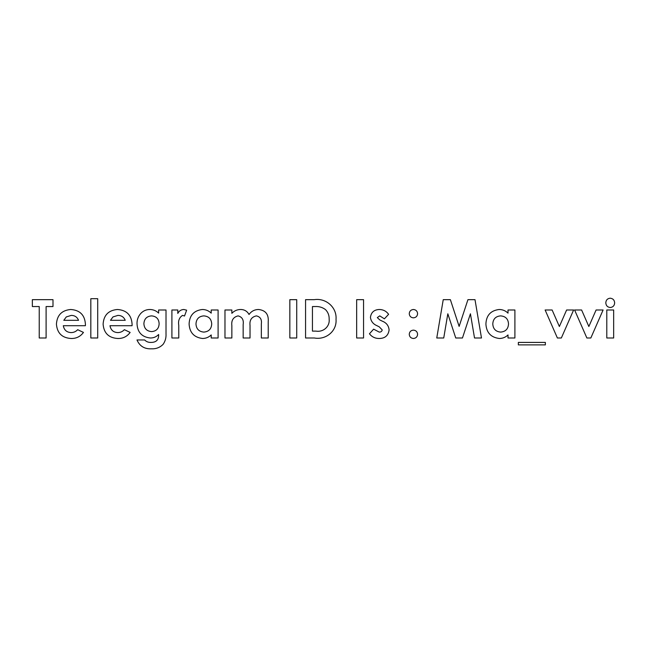 <?xml version="1.0" encoding="UTF-8"?>
<svg xmlns="http://www.w3.org/2000/svg" width="647" height="647" viewBox="0 0 647 647"><rect width="100%" height="100%" fill="white"/><g stroke="black" fill="none" stroke-linecap="round" stroke-linejoin="round"><path stroke-width="0.49" stroke-dasharray="3.23 2.43" d="M32.35 306.549L32.35 299.666L52.989 299.666L52.989 306.549L46.107 306.549L46.107 337.993L39.232 337.993L39.232 306.549L32.35 306.549M85.42 324.414L85.396 325.708L63.309 325.708M77.697 329.679L83.455 332.421C80.39 336.594 76.257 338.616 71.041 338.486M66.293 316.925L63.802 320.305L78.538 320.305C77.228 317.087 74.809 315.453 71.283 315.388M132.101 324.414L132.077 325.708L109.99 325.708M124.378 329.679L130.136 332.421C127.079 336.594 122.938 338.616 117.722 338.486M112.974 316.925L110.483 320.305L125.227 320.305C123.909 317.087 121.49 315.453 117.964 315.388M141.078 313.116C143.521 310.714 146.448 309.509 149.869 309.492M150.25 337.993C141.871 337.038 137.455 332.291 137.018 323.743M136.986 339.958L144.637 339.958C146.376 341.721 148.511 342.546 151.034 342.417M158.636 313.108L158.636 309.986L166.012 309.986L166.012 333.884C166.239 337.718 165.284 341.187 163.141 344.293M151.511 315.882C146.756 316.294 144.216 318.882 143.893 323.67M178.758 325.287L178.782 337.993L171.908 337.993L171.908 309.986L177.804 309.986L177.804 313.431M183.845 309.492L186.643 310.188L184.516 316.011L182.535 315.388M202.543 338.486C194.108 337.443 189.636 332.623 189.102 324.042C189.474 315.388 193.882 310.536 202.333 309.492C205.778 309.525 208.738 310.738 211.213 313.14L211.213 309.986L218.096 309.986L218.096 337.993L211.213 337.993L211.213 334.944M203.805 332.097C208.795 331.676 211.432 328.943 211.706 323.912C211.391 318.939 208.746 316.262 203.781 315.882C198.888 316.318 196.284 319.003 195.984 323.937M238.088 315.882C233.292 317.062 231.214 320.322 231.852 325.667L231.852 337.993L224.978 337.993L224.978 309.986L231.852 309.986L231.852 313.334M250.033 325.49L250.033 337.993L243.159 337.993L243.159 324.568M268.222 321.705L268.222 337.993L261.339 337.993L261.339 323.929M240.781 309.492C244.485 309.573 247.235 311.239 249.03 314.482C251.376 311.215 254.562 309.549 258.582 309.492M314.361 337.993L305.562 337.993L305.562 299.666L314.232 299.666C325.934 297.798 337.038 307.382 336.028 319.367C337.014 331.248 325.724 340.136 314.361 337.993M325.538 309.622C322.465 307.325 318.979 306.298 315.073 306.549L312.444 306.549L312.444 331.118L316.035 331.118C323.193 332.38 329.962 326.63 329.153 319.246C329.291 315.51 328.078 312.299 325.538 309.622M382.223 329.946L379.263 326.848L376.983 325.7C373.149 324.082 370.957 321.3 370.432 317.337C371.184 312.258 374.201 309.646 379.465 309.492C383.299 309.598 386.348 311.199 388.612 314.313L384.399 318.834M389.098 329.946C388.321 335.591 384.997 338.438 379.118 338.486C375.123 338.486 371.904 336.917 369.445 333.779L373.618 329.153L379.239 332.097M379.749 315.882L377.306 317.596L379.749 319.893L382.24 321.147M436.765 337.993L443.235 299.666L450.377 299.666L459.127 326.403L467.935 299.666L475.003 299.666L481.481 337.993L474.518 337.993L470.426 313.787L462.459 337.993L455.747 337.993L447.821 313.787L443.737 337.993L436.765 337.993M499.338 338.486C490.911 337.443 486.431 332.623 485.905 324.042C486.269 315.388 490.685 310.536 499.136 309.492C502.582 309.525 505.542 310.738 508.016 313.14L508.016 309.986L514.899 309.986L514.899 337.993L508.016 337.993L508.016 334.944M500.608 332.097C505.598 331.676 508.235 328.943 508.51 323.912C508.186 318.939 505.55 316.262 500.576 315.882C495.683 316.318 493.087 319.003 492.788 323.937M557.39 337.993L545.122 309.986L552.117 309.986L559.372 326.517L566.618 309.986L573.622 309.986L561.345 337.993L557.39 337.993M586.869 337.993L574.601 309.986L581.604 309.986L588.851 326.517L596.097 309.986L603.101 309.986L590.832 337.993L586.869 337.993M90.823 337.993L90.823 298.688L97.705 298.688L97.705 337.993L90.823 337.993M289.84 337.993L289.84 299.666L296.722 299.666L296.722 337.993L289.84 337.993M518.336 344.875L518.336 342.417L545.364 342.417L545.364 344.875L518.336 344.875M356.667 337.993L356.667 299.666L363.549 299.666L363.549 337.993L356.667 337.993M409.252 313.69C409.486 311.134 410.877 309.735 413.425 309.492C415.972 309.743 417.364 311.142 417.598 313.69C417.347 316.221 415.956 317.604 413.425 317.847C410.877 317.612 409.486 316.229 409.252 313.69M413.425 330.132C415.964 330.366 417.364 331.757 417.598 334.297C417.364 336.844 415.972 338.244 413.425 338.486C410.877 338.244 409.486 336.844 409.252 334.297M614.65 302.885C614.448 305.651 612.984 307.196 610.267 307.527C607.484 307.196 605.996 305.619 605.802 302.788C606.021 300.03 607.484 298.502 610.21 298.194M606.789 337.993L606.789 309.986L613.663 309.986L613.663 337.993L606.789 337.993"/><path stroke-width="0.97" d="M32.35 306.549L32.35 299.666L52.989 299.666L52.989 306.549L46.107 306.549L46.107 337.993L39.232 337.993L39.232 306.549L32.35 306.549M85.396 325.708L63.309 325.708C64.11 330.075 66.714 332.364 71.113 332.59C73.718 332.558 75.917 331.587 77.697 329.679L83.455 332.421C80.39 336.594 76.257 338.616 71.041 338.486C62.031 337.904 57.162 333.124 56.426 324.147C57.041 315.17 61.805 310.285 70.725 309.492C79.993 310.139 84.894 315.113 85.42 324.414L85.396 325.708M78.538 320.305C77.228 317.087 74.809 315.453 71.283 315.388L66.293 316.925L63.802 320.305L78.538 320.305M63.309 325.708C64.11 330.075 66.714 332.364 71.113 332.59C73.718 332.558 75.917 331.587 77.697 329.679M71.041 338.486C62.031 337.904 57.162 333.124 56.426 324.147C57.041 315.17 61.805 310.285 70.725 309.492C79.993 310.139 84.894 315.113 85.42 324.414M71.283 315.388L66.293 316.925M132.077 325.708L109.99 325.708C110.791 330.075 113.395 332.364 117.803 332.59C120.407 332.558 122.598 331.587 124.378 329.679L130.136 332.421C127.079 336.594 122.938 338.616 117.722 338.486C108.712 337.904 103.844 333.124 103.108 324.147C103.722 315.17 108.486 310.285 117.406 309.492C126.675 310.139 131.576 315.113 132.101 324.414L132.077 325.708M125.227 320.305C123.909 317.087 121.49 315.453 117.964 315.388L112.974 316.925L110.483 320.305L125.227 320.305M109.99 325.708C110.791 330.075 113.395 332.364 117.803 332.59C120.407 332.558 122.598 331.587 124.378 329.679M117.722 338.486C108.712 337.904 103.844 333.124 103.108 324.147C103.722 315.17 108.486 310.285 117.406 309.492C126.675 310.139 131.576 315.113 132.101 324.414M117.964 315.388L112.974 316.925M158.636 313.108L158.636 309.986L166.012 309.986L166.012 333.884C166.239 337.718 165.284 341.187 163.141 344.293C159.995 347.504 156.129 349.008 151.552 348.806C144.548 349.154 139.695 346.21 136.986 339.958L144.637 339.958C146.376 341.721 148.511 342.546 151.034 342.417C156.323 342.4 158.855 339.764 158.636 334.499C156.348 336.869 153.557 338.033 150.25 337.993C141.871 337.038 137.455 332.291 137.018 323.743C136.921 319.634 138.272 316.092 141.078 313.116C143.521 310.714 146.448 309.509 149.869 309.492C153.25 309.557 156.178 310.754 158.636 313.108C156.178 310.754 153.25 309.557 149.869 309.492M151.511 315.882C146.756 316.294 144.216 318.882 143.893 323.67C144.208 328.547 146.788 331.199 151.641 331.612C156.404 331.175 158.903 328.547 159.13 323.726C158.863 318.874 156.323 316.262 151.511 315.882C156.323 316.262 158.863 318.874 159.13 323.726C158.903 328.547 156.404 331.175 151.641 331.612C146.788 331.199 144.208 328.547 143.893 323.67M137.018 323.743C136.921 319.634 138.272 316.092 141.078 313.116M151.034 342.417C156.323 342.4 158.855 339.764 158.636 334.499C156.348 336.869 153.557 338.033 150.25 337.993M163.141 344.293C159.995 347.504 156.129 349.008 151.552 348.806C144.548 349.154 139.695 346.21 136.986 339.958M171.908 337.993L171.908 309.986L177.804 309.986L177.804 313.431C179.057 310.94 181.071 309.622 183.845 309.492L186.643 310.188L184.516 316.011L182.535 315.388C179.276 317.507 178.022 320.807 178.758 325.287L178.782 337.993L171.908 337.993M182.535 315.388C179.276 317.507 178.022 320.807 178.758 325.287M177.804 313.431C179.057 310.94 181.071 309.622 183.845 309.492M211.213 313.14L211.213 309.986L218.096 309.986L218.096 337.993L211.213 337.993L211.213 334.944C208.787 337.273 205.892 338.454 202.543 338.486C194.108 337.443 189.636 332.623 189.102 324.042C189.474 315.388 193.882 310.536 202.333 309.492C205.778 309.525 208.738 310.738 211.213 313.14M203.781 315.882C198.888 316.318 196.284 319.003 195.984 323.937C196.284 328.902 198.896 331.62 203.805 332.097C208.795 331.676 211.432 328.943 211.706 323.912C211.391 318.939 208.746 316.262 203.781 315.882M211.213 334.944C208.787 337.273 205.892 338.454 202.543 338.486M195.984 323.937C196.284 328.902 198.896 331.62 203.805 332.097M224.978 337.993L224.978 309.986L231.852 309.986L231.852 313.334C234.279 310.778 237.263 309.501 240.781 309.492C244.485 309.573 247.235 311.239 249.03 314.482C251.376 311.215 254.562 309.549 258.582 309.492C265.593 310.317 268.804 314.385 268.222 321.705L268.222 337.993L261.339 337.993L261.339 323.929C261.962 319.456 260.312 316.771 256.382 315.882C251.529 316.949 249.41 320.144 250.033 325.49L250.033 337.993L243.159 337.993L243.159 324.568C243.854 319.869 242.164 316.973 238.088 315.882C233.292 317.062 231.214 320.322 231.852 325.667L231.852 337.993L224.978 337.993M243.159 324.568C243.854 319.869 242.164 316.973 238.088 315.882M261.339 323.929C261.962 319.456 260.312 316.771 256.382 315.882C251.529 316.949 249.41 320.144 250.033 325.49M258.582 309.492C265.593 310.317 268.804 314.385 268.222 321.705M231.852 313.334C234.279 310.778 237.263 309.501 240.781 309.492M305.562 337.993L305.562 299.666L314.232 299.666C325.934 297.798 337.038 307.382 336.028 319.367C337.014 331.248 325.724 340.136 314.361 337.993L305.562 337.993M312.444 306.549L312.444 331.118L316.035 331.118C323.193 332.38 329.962 326.63 329.153 319.246C329.291 315.51 328.078 312.299 325.538 309.622C322.465 307.325 318.979 306.298 315.073 306.549L312.444 306.549M379.465 309.492C383.299 309.598 386.348 311.199 388.612 314.313L384.399 318.834L379.749 315.882L377.306 317.596L379.749 319.893L382.24 321.147C386.405 322.748 388.693 325.676 389.098 329.946C388.321 335.591 384.997 338.438 379.118 338.486C375.123 338.486 371.904 336.917 369.445 333.779L373.618 329.153L379.239 332.097C380.857 332.146 381.851 331.426 382.223 329.946L379.263 326.848L376.983 325.7C373.149 324.082 370.957 321.3 370.432 317.337C371.184 312.258 374.201 309.646 379.465 309.492M379.239 332.097C380.857 332.146 381.851 331.426 382.223 329.946M382.24 321.147C386.405 322.748 388.693 325.676 389.098 329.946M384.399 318.834L379.749 315.882M436.765 337.993L443.235 299.666L450.377 299.666L459.127 326.403L467.935 299.666L475.003 299.666L481.481 337.993L474.518 337.993L470.426 313.787L462.459 337.993L455.747 337.993L447.821 313.787L443.737 337.993L436.765 337.993M508.016 313.14L508.016 309.986L514.899 309.986L514.899 337.993L508.016 337.993L508.016 334.944C505.582 337.273 502.695 338.454 499.338 338.486C490.911 337.443 486.431 332.623 485.905 324.042C486.269 315.388 490.685 310.536 499.136 309.492C502.582 309.525 505.542 310.738 508.016 313.14M500.576 315.882C495.683 316.318 493.087 319.003 492.788 323.937C493.087 328.902 495.699 331.62 500.608 332.097C505.598 331.676 508.235 328.943 508.51 323.912C508.186 318.939 505.55 316.262 500.576 315.882M508.016 334.944C505.582 337.273 502.695 338.454 499.338 338.486M492.788 323.937C493.087 328.902 495.699 331.62 500.608 332.097M557.39 337.993L545.122 309.986L552.117 309.986L559.372 326.517L566.618 309.986L573.622 309.986L561.345 337.993L557.39 337.993M586.869 337.993L574.601 309.986L581.604 309.986L588.851 326.517L596.097 309.986L603.101 309.986L590.832 337.993L586.869 337.993M90.823 337.993L90.823 298.688L97.705 298.688L97.705 337.993L90.823 337.993M289.84 337.993L289.84 299.666L296.722 299.666L296.722 337.993L289.84 337.993M518.336 344.875L518.336 342.417L545.364 342.417L545.364 344.875L518.336 344.875M356.667 337.993L356.667 299.666L363.549 299.666L363.549 337.993L356.667 337.993M409.252 313.69C409.486 311.134 410.877 309.735 413.425 309.492C415.972 309.743 417.364 311.142 417.598 313.69C417.347 316.221 415.956 317.604 413.425 317.847C410.877 317.612 409.486 316.229 409.252 313.69M409.252 334.297C409.486 331.749 410.877 330.366 413.425 330.132C415.964 330.366 417.364 331.757 417.598 334.297C417.364 336.844 415.972 338.244 413.425 338.486C410.877 338.244 409.486 336.844 409.252 334.297C409.486 331.749 410.877 330.366 413.425 330.132M605.802 302.788C606.021 300.03 607.484 298.502 610.21 298.194C612.968 298.526 614.448 300.087 614.65 302.885C614.448 305.651 612.984 307.196 610.267 307.527C607.484 307.196 605.996 305.619 605.802 302.788M610.21 298.194C612.968 298.526 614.448 300.087 614.65 302.885M606.789 337.993L606.789 309.986L613.663 309.986L613.663 337.993L606.789 337.993"/></g></svg>
